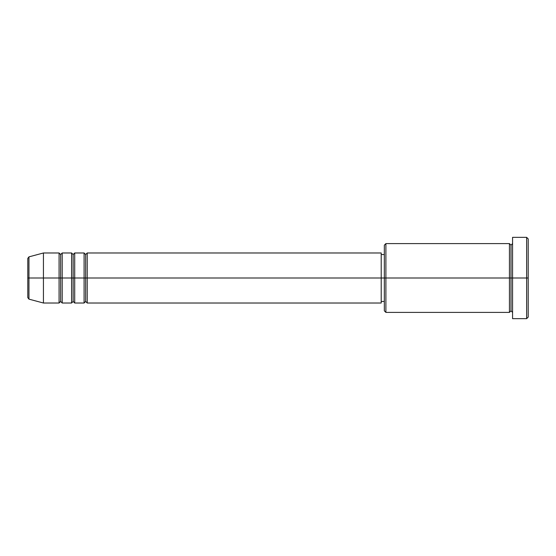<?xml version="1.0" encoding="UTF-8"?>
<svg xmlns="http://www.w3.org/2000/svg" width="556" height="556" viewBox="0 0 556 556"><rect width="100%" height="100%" fill="white"/><g stroke="black" fill="none" stroke-linecap="round" stroke-linejoin="round"><path stroke-width="0.83" d="M27.8 278L27.8 297.627L27.8 278L28.961 278L27.8 278L27.8 258.373L27.8 278M512.562 312.402L510.999 310.839L509.435 312.402L509.435 243.597L509.435 278L510.999 278L510.999 245.161L510.999 278L510.999 245.161L510.999 278L512.562 278L512.562 318.657L512.562 237.342L512.562 278L526.636 278L526.636 318.657L526.636 278L528.2 278L528.2 238.906L528.2 317.094L528.2 278L385.899 278L385.899 312.402L385.899 278L381.207 278L381.207 303.02L381.207 278L87.222 278L87.222 252.98L87.222 278L74.712 278L74.712 252.98L74.712 278L62.202 278L62.202 252.98L62.202 303.02L60.639 301.456L59.075 303.02L43.438 303.02L43.438 278L43.438 303.02L28.961 299.142L28.961 278L28.961 299.142L27.8 297.627M87.222 303.02L85.659 301.456L84.095 303.02L84.095 252.98L84.095 278L85.659 278L85.659 254.544L85.659 301.456L85.659 278L85.659 301.456L85.659 278L87.222 278L87.222 303.02L381.207 303.02M74.712 303.02L73.149 301.456L71.585 303.02L71.585 252.98L71.585 278L73.149 278L73.149 254.544L73.149 301.456L73.149 278L73.149 301.456L73.149 278L74.712 278L74.712 303.02L84.095 303.02M59.075 252.98L60.639 254.544L62.202 252.98L62.202 278L60.639 278L60.639 254.544L60.639 278L59.075 278L59.075 252.98L59.075 278L28.961 278L59.075 278L59.075 252.98L43.438 252.98L43.438 278L43.438 252.98L28.961 256.858L28.961 278L28.961 256.858L27.8 258.373M59.075 303.02L59.075 278L60.639 278L60.639 254.544L60.639 301.456L60.639 278L60.639 301.456L60.639 278L71.585 278L71.585 252.98L62.202 252.98M71.585 252.98L73.149 254.544L74.712 252.98L74.712 278L84.095 278L84.095 252.98L85.659 254.544L87.222 252.98L87.222 278L381.207 278L381.207 252.98L381.207 278L384.335 278L384.335 310.839L384.335 245.161L384.335 278L509.435 278L509.435 243.597L385.899 243.597L385.899 278L385.899 243.597L384.335 245.161M526.636 278L526.636 237.342L526.636 278M509.435 278L509.435 312.402L509.435 278M510.999 278L510.999 310.839L510.999 278M59.075 278L59.075 303.02L59.075 278M62.202 278L62.202 303.02L62.202 278M71.585 278L71.585 303.02L71.585 278M74.712 278L74.712 303.02L74.712 278M84.095 278L84.095 303.02L84.095 278M87.222 278L87.222 303.02L87.222 278M509.435 312.402L385.899 312.402L384.335 310.839M512.562 318.657L526.636 318.657L528.2 317.094M509.435 243.597L510.999 245.161L512.562 243.597M384.335 301.456L381.207 301.456M71.585 303.02L62.202 303.02M528.2 238.906L526.636 237.342L512.562 237.342M384.335 254.544L381.207 254.544M381.207 252.98L87.222 252.98M84.095 252.98L74.712 252.98"/></g></svg>
